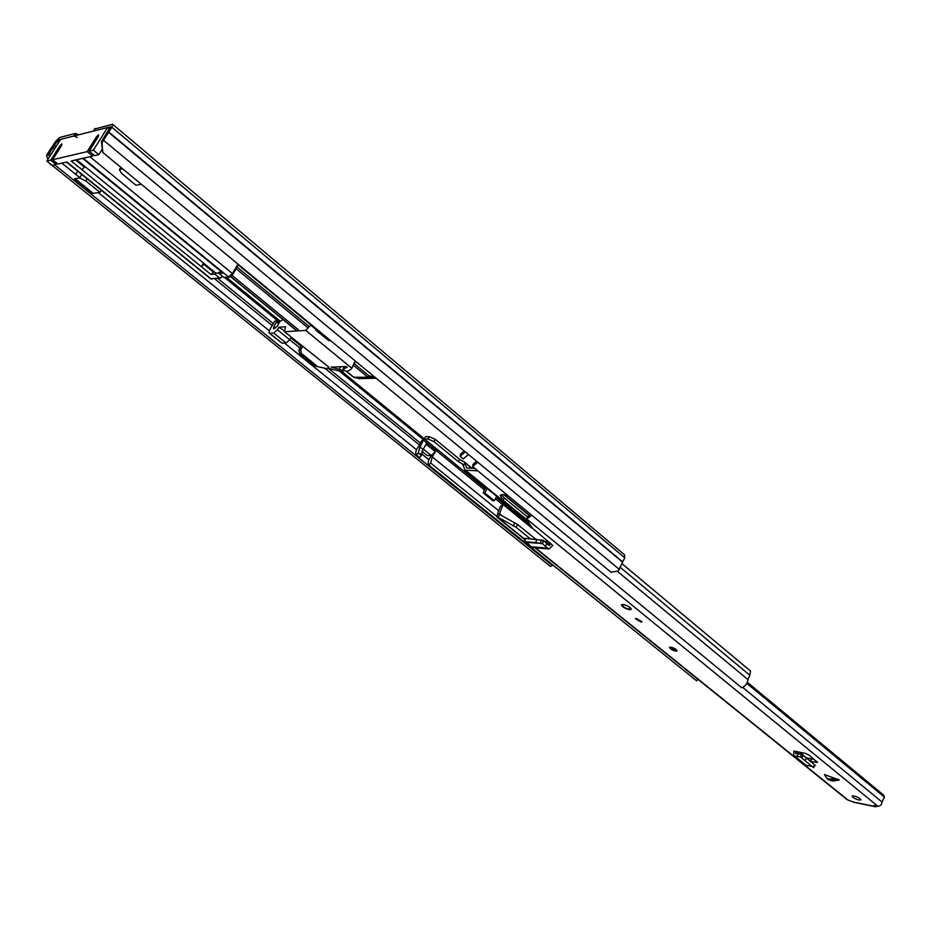 <?xml version="1.0" encoding="UTF-8"?>
<svg xmlns="http://www.w3.org/2000/svg" width="931" height="931" viewBox="0 0 931 931"><rect width="100%" height="100%" fill="white"/><g stroke="black" fill="none" stroke-linecap="round" stroke-linejoin="round"><path stroke-width="1.4" d="M94.822 129.013L112.604 124.288L111.871 127.221L102.003 142.652L102.794 152.428L610.992 572.228L618.219 571.017L624.736 557.809L624.585 554.864L112.604 124.288M48.005 159.201L46.55 155.919L47.074 154.406L55.674 141.303L59.759 137.427L75.492 133.447L78.763 134.786M95.171 128.466L93.519 131.085L110.452 126.884L101.421 141.687L102.003 142.652M77.238 137.462L73.863 136.019L75.492 133.447M46.55 155.919L48.598 154.371L58.141 139.964L73.863 136.019M102.794 152.428L101.421 141.687M50.716 164.228L550.349 566.385L553.061 565.164M50.355 164.508L49.971 163.623M553.154 565.245L550.349 566.385M54.673 164.787L552.351 565.454M48.598 154.371L49.622 156.676M221.147 271.549L217.295 273.26L215.526 272.841L214.84 274.028L219.611 277.915L211.081 278.846L66.857 161.994L57.908 164.042L52.567 159.736L87.177 151.625L96.556 136.706L98.57 134.82L98.511 136.229L89.132 151.171L94.566 155.64L98.837 154.662L102.061 149.507M93.461 154.732L92.611 156.094L83.255 158.235L228.537 276.949L223.917 277.45L219.134 273.551L219.832 272.364M219.134 273.551L223.068 273.109L82.615 158.386L71.222 160.993L81.905 169.675L84.965 166.533M56.872 163.216L56.081 164.461L52.136 165.369L46.806 161.086L50.74 160.167L56.081 164.461M203.505 263.054L201.375 266.685L81.905 169.675M213.921 271.538L210.965 274.47L214.84 274.028M120.844 167.336L119.389 169.686L121.589 173.41L135.973 185.257L141.291 184.222M355.328 361.612L357.888 363.148M359.122 378.614L376.182 378.254M222.137 275.995L221.182 277.636L219.611 277.915M101.223 190.203L99.908 192.321L92.635 193.439L74.433 178.775L79.554 177.984L81.777 174.458M77.867 171.281L75.586 174.237M99.908 192.321L85.768 180.882L79.554 177.984M87.177 151.625L92.611 156.094M204.343 263.741L201.375 266.685L210.965 274.47M98.837 154.662L93.379 150.17L89.132 151.171M109.369 129.06L107.577 127.547L60.631 139.347L46.806 161.086M50.74 160.167L59.933 145.702L60.946 146.539M223.917 277.45L229.282 277.205M120.925 167.394L119.389 169.686M122.671 168.837L119.622 169.489M374.227 376.648L369.153 375.973L368.385 377.276L375.984 378.277M359.494 378.696L353.675 377.23M107.577 127.547L93.379 150.17M52.567 159.736L61.76 145.248L61.865 143.874L59.933 145.702M203.947 264.416L213.525 272.213M75.632 159.981L84.535 167.231M355.177 360.902L351.359 369.165L346.891 371.504L343.795 370.294L343.167 369.142L347.24 367.221L346.274 366.558L331.308 367.105L342.387 370.329L343.004 371.481L342.387 371.644L330.33 368.955L328.608 367.559M282.966 319.531L279.8 321.695L277.17 326.339L273.574 328.841L273.842 326.56L276.472 321.928L276.379 320.962L274.715 321.079L269.466 330.342L269.129 333.089L269.734 333.24L273.714 332.995L277.45 329.83L278.939 327.188L285.48 326.758L284.549 331.739L305.764 330.412L310.698 325.094L311.734 325.024M315.632 328.236L315.749 330.168L318.065 330.249M330.563 340.583L328.922 340.665L316.424 330.354M315.749 330.168L328.922 340.665M315.434 329.004L310.698 325.094M351.825 368.245L305.764 330.412M301.469 345.494L298.944 349.998L299.561 353.454L315.213 366.116L327.037 368.664L328.829 367.151L284.549 331.739M284.677 331.087L278.939 327.188M273.714 332.995L286.061 342.98L289.774 339.838L291.263 337.197M286.061 342.98L282.058 343.19L269.734 333.24M269.129 333.089L282.058 343.19M276.472 321.928L278.66 323.709M351.755 368.432L355.421 361.112M343.807 368.967L345.11 366.593M316.994 366.046L301.33 353.373L300.713 349.916L302.878 346.041M340.583 366.756L339.28 369.118M284.583 331.529L283.792 331.145M315.213 366.116L326.921 368.664M279.009 323.104L276.379 320.962M344.423 366.616L342.387 370.329M524.188 541.714L524.979 541.726L525.468 538.409L524.665 538.409L524.188 541.714L526.853 542.319L542.401 543.599L543.308 540.341L546.939 543.588L545.345 546.311L542.447 543.599L543.704 540.55M525.468 538.409L543.308 540.341M524.979 541.726L536.035 542.633L536.524 539.293M542.401 543.599L536.035 542.633M532.404 528.191L552.874 545.473L548.987 548.987L545.345 546.311M550.756 543.739L549.232 545.624L546.939 543.588M838.924 780.271L828.497 779.747L832.523 781.132L839.18 779.934L824.4 774.545L827.275 778.758L837.702 779.27M853.983 795.947L852.086 796.086C852.633 797.518 854.937 798.833 858.999 800.02L860.907 799.892C860.372 798.449 858.056 797.134 853.983 795.947M670.832 647.161L669.505 647.394C670.006 648.919 672.089 650.175 675.755 651.165L677.093 650.932C676.593 649.396 674.498 648.139 670.832 647.161M636.455 618.405L635.326 618.626L640.935 622.048L642.064 621.827L636.455 618.405M623.06 604.44L621.466 604.766C622.117 606.849 624.817 608.513 629.577 609.747L631.183 609.421C630.531 607.338 627.82 605.674 623.06 604.44M798.042 753.901L797.145 756.531L793.806 755.891L793.771 751.049L795.958 751.457L795.621 753.61L802.01 754.413L815.347 765.352L802.022 754.413L813.438 763.688M810.761 761.523L817.43 762.338L808.958 755.018L805.14 753.295L795.958 751.457M498.283 517.392L496.886 517.054L498.143 511.957L500.482 506.394L503.008 504.509L498.283 517.392L516.1 527.307L530.274 538.793M877.351 806.083L875.71 806.805L854.088 802.347L847.129 799.671L534.976 547.789M874.023 805.408L875.71 806.805M873.953 805.571L877.828 806.188C880.389 806.106 881.785 804.71 881.994 801.975L884.45 797.134L883.554 795.039L747.314 682.307M531.81 515.25L526.492 519.289L532.381 528.249M828.497 779.747L827.275 778.758M814.241 759.324L806.956 758.032M499.714 514.517L517.52 524.444L535.744 539.235M529.704 513.516L529.378 515.541L527.935 516.368L526.492 519.289M532.032 528.482L532.381 527.784M516.1 527.307L517.52 524.444M503.008 504.509L532.136 528.273M746.813 683.354L884.45 797.134M810.587 761.372L811.623 758.905M807.817 759.126L799.764 752.178M793.806 755.891L805.524 765.352L811.704 766.155M815.347 765.352L813.485 767.586L812.844 767.086L814.706 764.851M797.145 756.531L800.392 756.868L812.844 767.086M800.439 756.903L802.022 754.424M800.392 756.868L801.684 754.285M526.795 542.319L531.217 546.788L547.195 548.15M548.883 548.976L533.009 547.626L531.217 546.788M677.128 650.699L675.929 650.792L669.633 647.254M508.023 495.699L502.961 494.547L500.156 495.362L503.077 500.203L526.585 519.44M527.598 517.054L504.23 497.899L501.367 494.652M418.252 453.036L419.986 446.938L423.442 440.142L424.536 438.99L427.62 441.515L423.081 449.452L421.359 455.538L418.252 453.036L416.425 455.108C415.04 452.815 415.924 449.731 419.055 445.856L421.394 441.259L425.746 436.674L429.307 436.72L435.184 439.304L459.553 459.286L464.429 462.009L466.64 467.967L474.763 468.374M464.953 462.684L463.359 465.779L464.906 470.108L477.812 470.865M463.359 465.779L462.428 463.917L458.366 461.601L459.553 459.286M424.536 438.99L428.085 439.048L429.307 436.72M486.215 487.518L485.598 487.763M435.184 439.304L433.974 441.631L458.366 461.601M433.974 441.631L428.085 439.048M427.62 441.515L426.619 442.621L435.673 450.01L436.825 449.021L485.377 488.647M622.571 564.163L750.479 671.007L749.862 675.278L747.907 679.549C747.488 683.389 745.428 686.135 741.739 687.788L472.634 466.617L477.719 462.137M476.521 461.148L472.96 464.429L472.634 466.617M465.244 451.838L460.147 456.353L463.277 458.925L468.374 454.421M464.069 450.86L460.484 454.165L460.147 456.353M496.351 516.077L430.622 463.01L428.795 465.081C427.399 462.777 428.26 459.705 431.379 455.841L431.635 455.538M428.795 465.081L696.644 680.829L697.936 679.397M416.425 455.108L419.532 457.61L421.359 455.538M430.622 463.01L432.31 456.935L436.825 449.021M425.514 445.891L426.619 442.621M435.673 450.01L435.301 451.64L431.297 455.562L427.003 455.445L421.801 451.232M496.7 496.083L494.361 500.727L492.674 500.634L483.201 492.93L485.249 487.472M483.201 492.93L484.888 493.011L487.25 488.356M484.888 493.011L494.361 500.727M698.564 679.793L682.493 666.829M58.141 139.964L59.526 141.093M226.629 277.485L280.289 321.276M341.956 371.609L423.244 437.966M51.054 154.418L49.122 152.859L47.074 154.406M103.062 139.848L619.557 569.597M108.683 132.4L622.711 562.289M108.846 132.039L622.781 561.952M111.871 127.221L624.736 557.809M61.853 163.146L79.787 177.635M98.337 192.624L269.257 330.738M284.502 343.062L416.518 449.731M420.987 453.339L428.854 459.705M52.718 147.435L54.545 148.925M214.607 278.788L272.201 325.524M277.45 329.83L300.015 348.089M325.431 368.723L419.637 445.158M54.196 145.539L55.848 146.877M217.749 278.45L273.295 323.592M290.879 337.883L301.085 346.169M328.154 368.164L420.719 443.4M57.128 140.942L58.769 142.28M224.813 277.682L279.475 322.266M339.652 371.329L422.453 438.862M237.952 264.067L232.424 273.539L89.935 156.711M238.464 264.497L232.89 274.075M229.363 277.194L232.89 274.319L229.363 277.194L228.537 276.949L232.424 273.539L232.89 274.319M238.324 264.986L311.082 325.07M353.466 365.301L367.524 376.869L369.153 375.973L354.315 363.742M309.278 326.618L237.091 267.104M93.519 193.567L75.306 178.892M85.768 180.882L87.095 178.764M353.14 376.694L354.664 377.637L368.385 377.276L353.792 377.241L346.809 371.516M236.148 268.71L308.068 327.921M297.21 330.947L230.783 276.612M220.356 278.171L210.487 278.706L66.497 162.075M96.556 136.706L97.639 137.613M275.739 328.096L273.842 326.56M332.472 367.035L332.076 367.733M326.478 368.606L324.686 368.664M300.713 349.916L298.944 349.998M299.561 353.454L301.33 353.373M540.632 543.273L541.12 539.933M497.678 517.345L524.572 539.049M535.453 547.835L847.978 800.055M853.471 802.057L875.105 806.502M527.109 519.335L877.828 806.188M514.657 523.234L513.225 526.096M742.682 687.392L881.994 801.975M499.191 513.586L501.995 515.844M796.249 751.515L799.368 754.04M795.47 752.76L796.738 753.796M816.987 761.558L816.371 762.442M804.721 760.511L806.595 758.265M801.568 757.881L803.441 755.635M795.016 756.356L806.735 765.817M546.567 543.25L550.547 543.576M548.359 544.996L550 545.135M628.832 606.686L629.659 607.291C634.139 610.177 625.457 609.165 623.165 606.535C621.21 604.987 621.827 604.44 625.038 604.906M504.23 497.899L503.077 500.203M465 462.823L471.61 468.258M503.741 494.617L529.367 515.646M465.803 470.411L527.668 520.976M461.776 463.557L462.812 464.406M436.744 448.963L427.69 441.573M496.06 497.375L531.229 526.085M620.919 567.91L749.862 675.278M617.218 571.18L747.907 679.549M432.31 456.935L498.981 510.991M419.986 446.938L423.081 449.452M435.731 450.162L484.667 490.043M495.35 498.76L502.693 504.742M423.442 440.142L426.526 442.656M435.301 451.64L426.247 444.262M423.361 449.126L431.297 455.562M487.157 488.542L496.619 496.258M93.321 131.131L94.904 128.629M238.557 264.579L232.901 274.284M359.273 378.673L353.361 377.113L346.518 371.516M230.62 276.716L296.942 330.959M211.826 279.091L210.487 278.706M343.167 369.142L344.563 366.616M343.027 371.434L343.702 370.212M76.645 159.748L215.573 272.888M232.075 275.436L298.362 329.725M496.886 517.054L524.537 539.363M548.289 541.726L544.635 541.435M631.218 608.955C628.809 609.479 626.086 608.653 623.048 606.488L621.768 604.533M464.429 462.009L472.052 468.27M504.241 494.698L529.39 515.332M464.906 470.108L528.342 521.93"/></g></svg>
